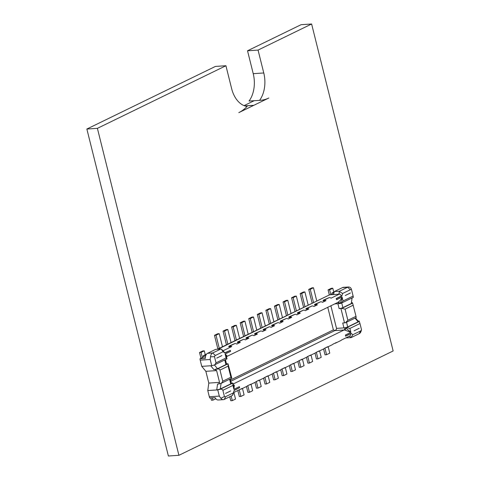 <?xml version="1.0" encoding="UTF-8"?>
<svg xmlns="http://www.w3.org/2000/svg" width="480" height="480" viewBox="0 0 480 480"><rect width="100%" height="100%" fill="white"/><g stroke="black" fill="none" stroke-linecap="round" stroke-linejoin="round"><path stroke-width="0.72" d="M249.036 101.052A49.824 33.144 -93.8 0 0 249.72 101.016L260.25 100.326A49.824 33.144 -93.8 0 0 268.812 98.016L253.86 105.3A25.77 17.142 -93.8 0 1 253.77 105.342L238.818 112.626A49.824 33.144 -93.8 0 0 247.098 106.434A25.77 17.142 -93.8 0 1 231.636 88.626L225.99 65.988A49.824 33.144 -93.8 0 1 225.93 65.736L97.398 128.346L86.862 129.036L168.384 456L178.92 455.31L393.138 350.964L311.616 24L301.08 24.69L247.524 50.778L253.23 73.668A25.77 17.142 -93.8 0 1 249.036 101.052L259.572 100.362A25.77 17.142 -93.8 0 0 263.766 72.972L253.23 73.668M97.398 128.346L178.92 455.31M311.616 24L258.06 50.088L247.524 50.778M258.06 50.088L263.766 72.972M260.25 100.326A49.824 33.144 -93.8 0 1 259.572 100.362M244.074 105.624L254.13 100.728M225.93 65.736L215.394 66.432L86.862 129.036M217.332 349.248L326.454 296.352M336.366 298.728L336.186 298.566A4.122 2.97 64 0 1 336.612 299.712L336.366 298.728L341.808 296.082L342.606 293.49L350.334 289.728A2.406 1.602 -93.8 0 1 351.582 289.89L353.118 296.07L343.05 300.972L340.59 303.468A2.748 0.54 -14 0 1 339.696 303.576L338.676 303.648A5.844 4.206 -116 0 0 339.66 303.42C341.118 301.782 341.922 299.658 342.072 297.048C341.22 299.316 339.822 301.092 337.89 302.376L226.692 356.544M351.582 289.89L351.036 288.348A5.154 3.426 86.2 0 0 348.522 287.004A5.154 3.426 86.2 0 0 347.634 287.244L339.498 291.21L338.826 294.21L339.738 293.946L331.104 298.152A4.122 2.97 -116 0 0 329.238 297.606L323.334 300.162L322.98 300.852L325.962 300.654L322.53 302.322A4.122 2.97 -116 0 0 320.67 301.782L314.76 304.338L314.412 305.022L317.394 304.83L313.962 306.498A4.122 2.97 -116 0 0 312.102 305.952L306.192 308.508L305.844 309.198L308.826 309L305.394 310.674A4.122 2.97 -116 0 0 303.534 310.128L297.624 312.684L297.276 313.368L300.252 313.176L296.826 314.844A4.122 2.97 -116 0 0 294.966 314.304L289.056 316.86L288.708 317.544L291.684 317.352L288.258 319.02A4.122 2.97 -116 0 0 286.398 318.474L280.488 321.03L280.14 321.72L283.116 321.522L279.69 323.19A4.122 2.97 -116 0 0 277.83 322.65L271.92 325.206L271.572 325.89L274.548 325.698L271.122 327.366A4.122 2.97 -116 0 0 269.262 326.826L263.352 329.376L263.004 330.066L265.98 329.868L262.554 331.542A4.122 2.97 -116 0 0 260.694 330.996L254.784 333.552L254.436 334.242L257.412 334.044L253.986 335.712A4.122 2.97 -116 0 0 252.12 335.172L246.216 337.728L245.862 338.412L248.844 338.22L245.418 339.888A4.122 2.97 -116 0 0 243.552 339.348L237.642 341.898L237.294 342.588L240.276 342.39L236.844 344.064A4.122 2.97 -116 0 0 234.984 343.518L229.074 346.074L228.726 346.764L231.708 346.566L223.068 350.772L221.37 349.224L223.116 351.696L215.382 355.464A2.406 1.602 86.2 0 0 214.482 356.67L216.024 362.85L226.092 357.948L226.806 358.89M336.186 298.566L341.58 295.938L339.738 293.946M339.618 291.624L342.606 293.49M223.068 350.772L224.754 352.842L230.328 350.382L224.886 353.034L223.116 351.696M205.86 371.316L208.8 383.082L219.552 382.38L216.612 370.608L205.86 371.316L201.744 366.354L211.728 365.7L214.08 365.094L227.01 358.872L226.434 356.412L225.114 354.024L230.574 351.366L230.328 350.382M355.056 318.132L358.134 321.84L358.116 321.09L359.142 321.024L359.97 323.532L349.902 328.44L346.626 327.66L359.352 321.462M358.116 321.09L355.488 317.922M361.5 329.742L361.194 330.906A5.154 3.426 -93.8 0 1 359.214 333.672L351.072 337.638L345.852 337.896M358.134 321.84L347.7 326.922A2.748 0.54 166 0 1 343.938 327.894L345.732 327.774A2.748 0.54 -14 0 0 346.626 327.66M233.322 383.934L344.04 330A1.716 1.14 -93.8 0 0 344.706 327.84A5.844 4.206 64 0 1 345.768 327.93L350.88 332.364L345.414 335.022L345.66 336.006L351.102 333.354L352.878 334.692L360.606 330.924A2.406 1.602 86.2 0 0 361.506 329.712L359.97 323.532M345.414 335.022A4.122 2.97 64 0 1 345.57 336.186L345.66 336.006M208.8 383.082L207.774 390.546L217.758 389.892L219.306 396.108L220.86 398.31A5.154 3.426 86.2 0 0 223.374 399.648A5.154 3.426 86.2 0 0 224.256 399.414L232.398 395.448L233.52 392.616L242.142 388.416A4.122 2.97 64 0 1 241.434 388.968L246.576 386.46A4.122 2.97 64 0 0 247.284 385.914L250.71 384.246A4.122 2.97 64 0 1 250.002 384.792A4.122 2.97 64 0 1 249.174 385.008L249.132 385.014M250.002 384.792L255.144 382.29A4.122 2.97 64 0 0 255.852 381.738L259.278 380.07A4.122 2.97 64 0 1 258.57 380.616L263.712 378.114A4.122 2.97 64 0 0 264.42 377.568L267.846 375.894A4.122 2.97 64 0 1 267.138 376.446L272.28 373.938A4.122 2.97 64 0 0 272.988 373.392L276.414 371.724A4.122 2.97 64 0 1 275.706 372.27L280.848 369.768A4.122 2.97 64 0 0 281.556 369.216L284.982 367.548A4.122 2.97 64 0 1 284.274 368.1L289.416 365.592A4.122 2.97 64 0 0 290.124 365.046L293.55 363.372A4.122 2.97 64 0 1 292.842 363.924L297.984 361.416A4.122 2.97 64 0 0 298.692 360.87L302.118 359.202A4.122 2.97 64 0 1 301.41 359.748L306.552 357.246A4.122 2.97 64 0 0 307.26 356.694L310.692 355.026A4.122 2.97 64 0 1 309.984 355.578L315.12 353.07A4.122 2.97 64 0 0 315.828 352.524L319.26 350.85A4.122 2.97 64 0 1 318.552 351.402L323.694 348.9A4.122 2.97 64 0 0 324.396 348.348L327.828 346.68A4.122 2.97 64 0 1 327.12 347.226L332.262 344.724A4.122 2.97 64 0 0 332.97 344.172L336.396 342.504A4.122 2.97 64 0 1 335.688 343.056L340.83 340.548A4.122 2.97 64 0 0 341.538 340.002L350.172 335.796L350.958 333.558L345.57 336.186M330.882 305.796L336.516 328.38L343.938 327.894L342.714 322.986L344.508 322.872A2.748 0.54 166 0 0 345.402 322.758L347.862 320.268L356.004 316.302L352.614 303.108L352.422 302.712L351.402 302.784M230.832 381.258L334.824 330.6L333.384 329.88L327.762 307.314M241.434 388.968A4.122 2.97 64 0 1 240.606 389.184L240.564 389.184M258.57 380.616A4.122 2.97 64 0 1 257.742 380.838L257.7 380.838M267.138 376.446A4.122 2.97 64 0 1 266.31 376.662L266.268 376.662M275.706 372.27A4.122 2.97 64 0 1 274.878 372.486L274.836 372.492M284.274 368.1A4.122 2.97 64 0 1 283.446 368.316L283.404 368.316M292.842 363.924A4.122 2.97 64 0 1 292.014 364.14L291.972 364.14M301.41 359.748A4.122 2.97 64 0 1 300.588 359.964L300.546 359.97M309.984 355.578A4.122 2.97 64 0 1 309.156 355.794L309.114 355.794M318.552 351.402A4.122 2.97 64 0 1 317.724 351.618L317.682 351.618M327.12 347.226A4.122 2.97 64 0 1 326.292 347.442L326.25 347.448M335.688 343.056A4.122 2.97 64 0 1 334.86 343.272L334.818 343.272M349.902 328.44L350.88 332.364L344.79 330.06A4.122 2.97 -116 0 0 344.04 330L334.824 330.6M231.3 383.136L232.194 383.076A2.748 0.54 166 0 1 232.836 383.088L233.82 386.034L233.916 389.334L234.33 385.038M233.508 392.622L234.138 390.468L239.622 387.654L234.18 390.306L233.388 392.892L225.654 396.66A2.406 1.602 -93.8 0 1 224.412 396.498L222.87 390.318L232.938 385.41L232.836 383.088L220.11 389.286L217.758 389.892M352.614 303.108L341.814 308.37A2.748 0.54 166 0 1 340.92 308.484L339.126 308.598A2.748 0.54 -14 0 0 342.888 307.632L341.73 302.988M351.072 337.638L349.398 336.168M334.83 330.54C336.066 330.03 336.624 329.31 336.516 328.38M351.03 337.398L352.878 334.692M356.004 316.302L356.202 317.496M345.402 322.758L356.244 317.556M341.814 308.37L345.09 309.15L347.862 320.268M345.732 327.774L345.768 327.93A1.716 1.032 -77.3 0 1 344.79 330.06M334.266 291.9L331.818 293.094L332.148 294.402L331.554 294.69M333.942 292.95L331.818 293.094M333.528 294.306L332.148 294.402M348.522 287.004L343.404 287.34A5.154 3.426 86.2 0 0 342.516 287.58L334.374 291.546L333.45 294.564L338.826 294.21M217.95 349.206L329.61 294.816L333.45 294.564M352.062 297.96L351.3 303.534L342.888 307.632M339.498 291.21L334.374 291.546M334.764 303.9L338.676 303.648A1.716 1.14 86.2 0 0 337.71 302.472M331.638 294.648L330.822 294.702L332.07 294.09M329.598 289.794L332.808 288.228L331.272 288.33L328.062 289.896L329.598 289.794L330.822 294.702M332.808 288.228L333.786 292.134M328.062 289.896L329.286 294.798A5.496 3.96 -116 0 0 329.322 294.954M231.708 346.566A4.122 2.97 -116 0 0 229.842 346.026L229.074 346.074M226.092 357.948L225.114 354.024L227.118 355.992M325.962 300.654A4.122 2.97 -116 0 0 324.102 300.114L323.334 300.162M317.394 304.83A4.122 2.97 -116 0 0 315.528 304.284L314.76 304.338M308.826 309A4.122 2.97 -116 0 0 306.96 308.46L306.192 308.508M300.252 313.176A4.122 2.97 -116 0 0 298.392 312.636L297.624 312.684M291.684 317.352A4.122 2.97 -116 0 0 289.824 316.806L289.056 316.86M283.116 321.522A4.122 2.97 -116 0 0 281.256 320.982L280.488 321.03M274.548 325.698A4.122 2.97 -116 0 0 272.688 325.152L271.92 325.206M265.98 329.868A4.122 2.97 -116 0 0 264.12 329.328L263.352 329.376M257.412 334.044A4.122 2.97 -116 0 0 255.552 333.504L254.784 333.552M248.844 338.22A4.122 2.97 -116 0 0 246.984 337.674L246.216 337.728M240.276 342.39A4.122 2.97 -116 0 0 238.41 341.85L237.642 341.898M353.316 297.27L353.118 296.07M353.358 297.324L340.59 303.468M339.696 303.576L339.66 303.42A1.716 1.188 67.9 0 0 337.974 302.34M207.774 390.546L209.322 396.762A5.154 3.426 86.2 0 0 209.766 398.01L215.142 397.662A5.154 3.426 86.2 0 0 218.25 399.984L223.374 399.648M221.07 383.37L220.302 388.98L216.738 389.958L217.542 384.066L218.688 383.994L219.552 382.38M232.938 385.41L233.916 389.334L239.376 386.676L239.622 387.654M231.618 378.186L230.898 377.238L222.762 381.204L219.99 370.086C219.594 369.138 218.67 368.796 217.23 369.06L213.954 369.684L210.702 365.766M222.762 381.204L221.466 383.208L218.688 383.994M220.302 388.98L230.736 383.898A2.748 0.54 -14 0 0 231.36 383.364L230.25 378.924M215.82 398.748L212.97 400.14L211.434 400.242L210.858 397.938M212.97 400.14L212.394 397.842M217.23 369.06L228.03 363.798A2.748 0.54 -14 0 0 227.388 363.786L226.488 363.846M232.788 394.998L233.388 392.892M224.412 396.498L220.86 398.31M220.11 389.286C221.556 389.028 222.474 389.37 222.87 390.318M216.612 370.608L215.1 369.606M230.898 377.238L228.126 366.12L228.03 363.798L231.816 378.162L221.466 383.208M201.744 366.354L200.196 360.144A5.154 3.426 -93.8 0 1 199.986 358.776L203.616 357.006L203.292 355.698L206.58 354.096M211.728 365.7L210.18 359.484L210.51 356.796A5.154 3.426 -93.8 0 1 212.682 352.98L220.818 349.02L215.7 349.356L207.558 353.316L212.682 352.98L215.382 355.464M203.292 355.698L205.758 355.536M205.416 356.886L203.616 357.006M199.986 358.776L205.362 358.422A5.154 3.426 -93.8 0 1 207.558 353.316M225.438 359.634L226.548 364.074A2.748 0.54 166 0 1 225.93 364.602L224.772 359.964M213.954 369.684L217.518 368.7L225.93 364.602M217.518 368.7L214.434 364.98M203.112 357.252L202.29 357.306L203.538 356.7M201.066 352.404L204.282 350.838L202.746 350.94L199.53 352.506L201.066 352.404L202.29 357.306M199.53 352.506L200.754 357.408A5.496 3.96 -116 0 0 201.024 358.266M204.282 350.838L205.254 354.744M220.818 349.02L221.37 349.224M214.728 364.854L216.024 362.85M214.482 356.67L210.51 356.796M313.47 287.748L311.934 287.85L308.724 289.416L310.26 289.314L313.47 287.748L316.734 300.828M308.724 289.416L312.126 303.072M310.26 289.314L313.518 302.394M303.558 307.248L300.156 293.592L303.366 292.026L304.902 291.924L308.166 305.004M300.156 293.592L301.692 293.49L304.902 291.924M301.692 293.49L304.95 306.57M294.99 311.418L291.588 297.762L294.798 296.196L296.334 296.1L299.598 309.174M291.588 297.762L293.124 297.66L296.334 296.1M293.124 297.66L296.382 310.74M286.422 315.594L283.02 301.938L286.23 300.372L287.766 300.27L291.03 313.35M283.02 301.938L284.556 301.836L287.766 300.27M284.556 301.836L287.814 314.916M277.854 319.764L274.446 306.114L277.662 304.548L279.198 304.446L282.456 317.526M274.446 306.114L275.982 306.012L279.198 304.446M275.982 306.012L279.246 319.086M328.176 346.716L329.778 353.142L326.562 354.708L324.918 348.096M323.568 348.96L325.026 354.81L326.562 354.708M319.608 350.886L321.21 357.318L317.994 358.884L316.344 352.272M315 353.13L316.458 358.98L317.994 358.884M311.034 355.062L312.642 361.488L309.426 363.054L307.776 356.442M306.432 357.306L307.89 363.156L309.426 363.054M302.466 359.238L304.068 365.664L300.858 367.23L299.208 360.618M297.864 361.476L299.322 367.332L300.858 367.23M293.898 363.408L295.5 369.84L292.29 371.4L290.64 364.794M289.296 365.652L290.754 371.502L292.29 371.4M269.286 323.94L265.878 310.284L269.094 308.718L270.63 308.616L273.888 321.696M265.878 310.284L267.414 310.182L270.63 308.616M267.414 310.182L270.678 323.262M285.33 367.584L286.932 374.01L283.722 375.576L282.072 368.964M280.728 369.828L282.186 375.678L283.722 375.576M260.718 328.116L257.31 314.46L260.526 312.894L262.062 312.792L265.32 325.872M257.31 314.46L258.846 314.358L262.062 312.792M258.846 314.358L262.11 327.438M252.15 332.286L248.742 318.63L251.958 317.07L253.494 316.968L256.752 330.048M248.742 318.63L250.278 318.534L253.494 316.968M250.278 318.534L253.542 331.608M276.762 371.76L278.364 378.186L275.154 379.752L273.504 373.14M272.154 373.998L273.618 379.854L275.154 379.752M268.194 375.93L269.796 382.362L266.58 383.922L264.936 377.316M263.586 378.174L265.044 384.024L266.58 383.922M243.576 336.462L240.174 322.806L243.39 321.24L244.926 321.138L248.184 334.218M240.174 322.806L241.71 322.704L244.926 321.138M241.71 322.704L244.968 335.784M259.626 380.106L261.228 386.532L258.012 388.098L256.368 381.486M255.018 382.35L256.476 388.2L258.012 388.098M235.008 340.638L231.606 326.982L234.816 325.416L236.352 325.314L239.616 338.394M231.606 326.982L233.142 326.88L236.352 325.314M233.142 326.88L236.4 339.96M251.058 384.276L252.66 390.708L249.444 392.274L247.8 385.662M246.45 386.52L247.908 392.37L249.444 392.274M226.44 344.808L223.038 331.152L226.248 329.592L227.784 329.49L231.048 342.564M223.038 331.152L224.574 331.056L227.784 329.49M224.574 331.056L227.832 344.13M242.49 388.452L244.092 394.878L240.876 396.444L239.226 389.838M237.834 390.516L239.34 396.546L240.876 396.444M217.872 348.984L214.47 335.328L217.68 333.762L219.216 333.66L222.48 346.74M214.47 335.328L216.006 335.226L219.216 333.66M216.006 335.226L219.264 348.306M233.874 392.442L235.524 399.054L232.308 400.62L231.168 396.042M229.776 396.726L230.772 400.722L232.308 400.62M253.86 105.3L244.794 105.894M253.77 105.342L244.89 105.924M345.09 309.15L353.232 305.184M346.542 322.278L347.7 326.922M354.09 330.798A4.122 2.97 64 0 1 354.096 330.816L359.232 328.296A4.122 2.97 64 0 1 359.232 328.296L354.09 330.798M230.514 379.992L333.384 329.88M344.508 322.872L340.92 308.484M337.908 303.696L339.126 308.598M360.606 330.924L359.214 333.672M342.516 287.58L347.634 287.244L350.334 289.728M350.43 292.998L345.288 295.5A4.122 2.97 -116 0 0 345.282 295.47L350.43 292.98A4.122 2.97 -116 0 1 350.43 292.998M343.05 300.972L342.072 297.048L336.612 299.712M229.842 346.026L234.984 343.518M324.102 300.114L329.238 297.606M315.528 304.284L320.67 301.782M306.96 308.46L312.102 305.952M298.392 312.636L303.534 310.128M289.824 316.806L294.966 314.304M281.256 320.982L286.398 318.474M272.688 325.152L277.83 322.65M264.12 329.328L269.262 326.826M255.552 333.504L260.694 330.996M246.984 337.674L252.12 335.172M238.41 341.85L243.552 339.348M219.306 396.108L209.322 396.762M228.126 366.12L219.99 370.086M229.578 379.254L230.736 383.898M225.558 393.39L230.7 390.9A4.122 2.97 64 0 1 230.706 390.918L225.564 393.408A4.122 2.97 64 0 0 225.558 393.39M225.654 396.66L224.256 399.414M210.18 359.484L200.196 360.144M221.898 355.59A4.122 2.97 -116 0 0 221.892 355.572L216.756 358.092A4.122 2.97 -116 0 1 216.762 358.11L221.898 355.59"/></g></svg>
